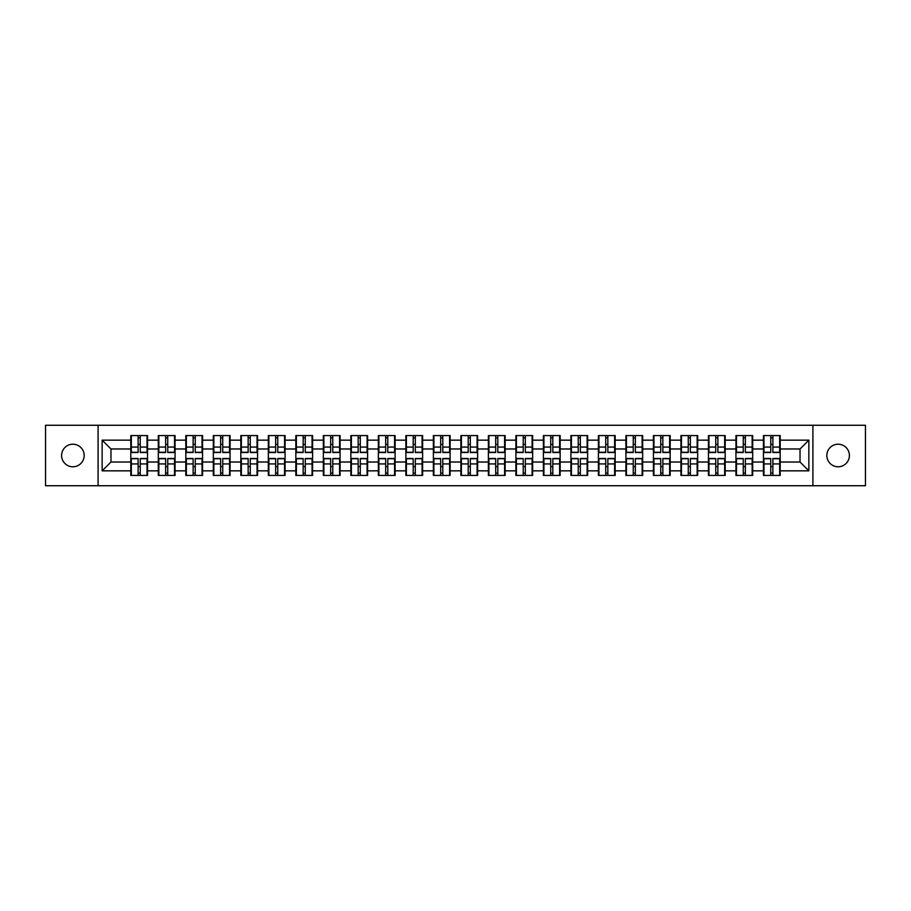 <?xml version="1.0" encoding="UTF-8"?>
<svg xmlns="http://www.w3.org/2000/svg" width="911" height="911" viewBox="0 0 911 911"><rect width="100%" height="100%" fill="white"/><g stroke="black" fill="none" stroke-linecap="round" stroke-linejoin="round"><path stroke-width="1.37" d="M838.12 466.785A11.285 11.285 0 0 1 826.835 455.5A11.285 11.285 0 0 1 838.12 444.215A11.285 11.285 0 0 1 849.405 455.5A11.285 11.285 0 0 1 838.12 466.785M72.88 466.785A11.285 11.285 0 0 1 61.595 455.5A11.285 11.285 0 0 1 72.88 444.215A11.285 11.285 0 0 1 84.165 455.5A11.285 11.285 0 0 1 72.88 466.785M812.908 485.734L865.45 485.734L865.45 425.266L812.908 425.266L812.908 485.734L98.092 485.734L98.092 425.266L45.55 425.266L45.55 485.734L98.092 485.734M812.908 425.266L98.092 425.266M800.029 462.025L800.029 448.975L780.203 448.975L780.203 462.025L800.029 462.025L808.854 470.839L808.854 440.161L780.203 440.161L780.203 435.572L763.452 435.572L763.452 448.975L752.691 448.975L752.691 462.025L763.452 462.025L763.452 448.975M808.854 470.839L780.203 470.839L780.203 475.428L763.452 475.428L763.452 470.839L752.691 470.839L752.691 475.428L735.94 475.428L735.94 470.839L725.19 470.839L725.19 475.428L708.439 475.428L708.439 470.839L697.678 470.839L697.678 475.428L680.927 475.428L680.927 470.839L670.177 470.839L670.177 475.428L653.426 475.428L653.426 470.839L642.665 470.839L642.665 475.428L625.914 475.428L625.914 470.839L615.164 470.839L615.164 475.428L598.413 475.428L598.413 470.839L587.652 470.839L587.652 475.428L570.901 475.428L570.901 470.839L560.151 470.839L560.151 475.428L543.4 475.428L543.4 470.839L532.639 470.839L532.639 475.428L515.888 475.428L515.888 470.839L505.138 470.839L505.138 475.428L488.387 475.428L488.387 470.839L477.626 470.839L477.626 475.428L460.875 475.428L460.875 470.839L450.125 470.839L450.125 475.428L433.374 475.428L433.374 470.839L422.613 470.839L422.613 475.428L405.862 475.428L405.862 470.839L395.112 470.839L395.112 475.428L378.361 475.428L378.361 470.839L367.6 470.839L367.6 475.428L350.849 475.428L350.849 470.839L340.099 470.839L340.099 475.428L323.348 475.428L323.348 470.839L312.587 470.839L312.587 475.428L295.836 475.428L295.836 470.839L285.086 470.839L285.086 475.428L268.335 475.428L268.335 470.839L257.574 470.839L257.574 475.428L240.823 475.428L240.823 470.839L230.073 470.839L230.073 475.428L213.322 475.428L213.322 470.839L202.561 470.839L202.561 475.428L185.81 475.428L185.81 470.839L175.06 470.839L175.06 475.428L158.309 475.428L158.309 470.839L147.548 470.839L147.548 475.428L130.797 475.428L130.797 470.839L102.146 470.839L102.146 440.161L130.797 440.161L130.797 448.975L110.971 448.975L110.971 462.025L130.797 462.025L130.797 448.975M763.452 440.161L752.691 440.161L752.691 435.572L735.94 435.572L735.94 440.161L725.19 440.161L725.19 435.572L708.439 435.572L708.439 440.161L697.678 440.161L697.678 435.572L680.927 435.572L680.927 440.161L670.177 440.161L670.177 435.572L653.426 435.572L653.426 440.161L642.665 440.161L642.665 435.572L625.914 435.572L625.914 440.161L615.164 440.161L615.164 435.572L598.413 435.572L598.413 440.161L587.652 440.161L587.652 435.572L570.901 435.572L570.901 440.161L560.151 440.161L560.151 435.572L543.4 435.572L543.4 440.161L532.639 440.161L532.639 435.572L515.888 435.572L515.888 440.161L505.138 440.161L505.138 435.572L488.387 435.572L488.387 440.161L477.626 440.161L477.626 435.572L460.875 435.572L460.875 440.161L450.125 440.161L450.125 435.572L433.374 435.572L433.374 440.161L422.613 440.161L422.613 435.572L405.862 435.572L405.862 440.161L395.112 440.161L395.112 435.572L378.361 435.572L378.361 440.161L367.6 440.161L367.6 435.572L350.849 435.572L350.849 440.161L340.099 440.161L340.099 435.572L323.348 435.572L323.348 440.161L312.587 440.161L312.587 435.572L295.836 435.572L295.836 440.161L285.086 440.161L285.086 435.572L268.335 435.572L268.335 440.161L257.574 440.161L257.574 435.572L240.823 435.572L240.823 440.161L230.073 440.161L230.073 435.572L213.322 435.572L213.322 440.161L202.561 440.161L202.561 435.572L185.81 435.572L185.81 440.161L175.06 440.161L175.06 435.572L158.309 435.572L158.309 440.161L147.548 440.161L147.548 435.572L130.797 435.572L130.797 440.161M763.452 462.025L763.452 470.839M752.691 462.025L752.691 470.839M752.691 440.161L752.691 448.975M725.19 462.025L735.94 462.025L735.94 448.975L725.19 448.975L725.19 470.839M735.94 462.025L735.94 470.839M735.94 440.161L735.94 448.975M725.19 440.161L725.19 448.975M697.678 462.025L708.439 462.025L708.439 448.975L697.678 448.975L697.678 470.839M708.439 462.025L708.439 470.839M708.439 440.161L708.439 448.975M697.678 440.161L697.678 448.975M670.177 462.025L680.927 462.025L680.927 448.975L670.177 448.975L670.177 470.839M680.927 462.025L680.927 470.839M680.927 440.161L680.927 448.975M670.177 440.161L670.177 448.975M642.665 462.025L653.426 462.025L653.426 448.975L642.665 448.975L642.665 470.839M653.426 462.025L653.426 470.839M653.426 440.161L653.426 448.975M642.665 440.161L642.665 448.975M615.164 462.025L625.914 462.025L625.914 448.975L615.164 448.975L615.164 470.839M625.914 462.025L625.914 470.839M625.914 440.161L625.914 448.975M615.164 440.161L615.164 448.975M587.652 462.025L598.413 462.025L598.413 448.975L587.652 448.975L587.652 470.839M598.413 462.025L598.413 470.839M598.413 440.161L598.413 448.975M587.652 440.161L587.652 448.975M560.151 462.025L570.901 462.025L570.901 448.975L560.151 448.975L560.151 470.839M570.901 462.025L570.901 470.839M570.901 440.161L570.901 448.975M560.151 440.161L560.151 448.975M532.639 462.025L543.4 462.025L543.4 448.975L532.639 448.975L532.639 470.839M543.4 462.025L543.4 470.839M543.4 440.161L543.4 448.975M532.639 440.161L532.639 448.975M505.138 462.025L515.888 462.025L515.888 448.975L505.138 448.975L505.138 470.839M515.888 462.025L515.888 470.839M515.888 440.161L515.888 448.975M505.138 440.161L505.138 448.975M477.626 462.025L488.387 462.025L488.387 448.975L477.626 448.975L477.626 470.839M488.387 462.025L488.387 470.839M488.387 440.161L488.387 448.975M477.626 440.161L477.626 448.975M450.125 462.025L460.875 462.025L460.875 448.975L450.125 448.975L450.125 470.839M460.875 462.025L460.875 470.839M460.875 440.161L460.875 448.975M450.125 440.161L450.125 448.975M422.613 462.025L433.374 462.025L433.374 448.975L422.613 448.975L422.613 470.839M433.374 462.025L433.374 470.839M433.374 440.161L433.374 448.975M422.613 440.161L422.613 448.975M395.112 462.025L405.862 462.025L405.862 448.975L395.112 448.975L395.112 470.839M405.862 462.025L405.862 470.839M405.862 440.161L405.862 448.975M395.112 440.161L395.112 448.975M367.6 462.025L378.361 462.025L378.361 448.975L367.6 448.975L367.6 470.839M378.361 462.025L378.361 470.839M378.361 440.161L378.361 448.975M367.6 440.161L367.6 448.975M340.099 462.025L350.849 462.025L350.849 448.975L340.099 448.975L340.099 470.839M350.849 462.025L350.849 470.839M350.849 440.161L350.849 448.975M340.099 440.161L340.099 448.975M312.587 462.025L323.348 462.025L323.348 448.975L312.587 448.975L312.587 470.839M323.348 462.025L323.348 470.839M323.348 440.161L323.348 448.975M312.587 440.161L312.587 448.975M285.086 462.025L295.836 462.025L295.836 448.975L285.086 448.975L285.086 470.839M295.836 462.025L295.836 470.839M295.836 440.161L295.836 448.975M285.086 440.161L285.086 448.975M257.574 462.025L268.335 462.025L268.335 448.975L257.574 448.975L257.574 470.839M268.335 462.025L268.335 470.839M268.335 440.161L268.335 448.975M257.574 440.161L257.574 448.975M230.073 462.025L240.823 462.025L240.823 448.975L230.073 448.975L230.073 470.839M240.823 462.025L240.823 470.839M240.823 440.161L240.823 448.975M230.073 440.161L230.073 448.975M202.561 462.025L213.322 462.025L213.322 448.975L202.561 448.975L202.561 470.839M213.322 462.025L213.322 470.839M213.322 440.161L213.322 448.975M202.561 440.161L202.561 448.975M175.06 462.025L185.81 462.025L185.81 448.975L175.06 448.975L175.06 470.839M185.81 462.025L185.81 470.839M185.81 440.161L185.81 448.975M175.06 440.161L175.06 448.975M147.548 462.025L158.309 462.025L158.309 448.975L147.548 448.975L147.548 470.839M158.309 462.025L158.309 470.839M158.309 440.161L158.309 448.975M147.548 440.161L147.548 448.975M130.797 462.025L130.797 470.839M110.971 462.025L102.146 470.839M102.146 440.161L110.971 448.975M780.203 462.025L780.203 470.839M780.203 440.161L780.203 448.975M808.854 440.161L800.029 448.975M147.024 435.572L147.024 452.505L140.237 452.505L140.237 435.572M138.119 435.572L138.119 452.505L131.332 452.505L131.332 435.572M138.119 437.872L140.237 437.872M140.237 444.397L138.119 444.397M131.332 475.428L131.332 458.495L138.119 458.495L138.119 475.428M140.237 475.428L140.237 458.495L147.024 458.495L147.024 475.428M140.237 473.128L138.119 473.128M138.119 466.603L140.237 466.603M174.525 435.572L174.525 452.505L167.738 452.505L167.738 435.572M165.631 435.572L165.631 452.505L158.833 452.505L158.833 435.572M165.631 437.872L167.738 437.872M167.738 444.397L165.631 444.397M202.037 435.572L202.037 452.505L195.25 452.505L195.25 435.572M193.132 435.572L193.132 452.505L186.345 452.505L186.345 435.572M193.132 437.872L195.25 437.872M195.25 444.397L193.132 444.397M229.538 435.572L229.538 452.505L222.751 452.505L222.751 435.572M220.633 435.572L220.633 452.505L213.846 452.505L213.846 435.572M220.633 437.872L222.751 437.872M222.751 444.397L220.633 444.397M257.05 435.572L257.05 452.505L250.263 452.505L250.263 435.572M248.145 435.572L248.145 452.505L241.358 452.505L241.358 435.572M248.145 437.872L250.263 437.872M250.263 444.397L248.145 444.397M284.551 435.572L284.551 452.505L277.764 452.505L277.764 435.572M275.646 435.572L275.646 452.505L268.859 452.505L268.859 435.572M275.646 437.872L277.764 437.872M277.764 444.397L275.646 444.397M158.833 475.428L158.833 458.495L165.631 458.495L165.631 475.428M167.738 475.428L167.738 458.495L174.525 458.495L174.525 475.428M167.738 473.128L165.631 473.128M165.631 466.603L167.738 466.603M186.345 475.428L186.345 458.495L193.132 458.495L193.132 475.428M195.25 475.428L195.25 458.495L202.037 458.495L202.037 475.428M195.25 473.128L193.132 473.128M193.132 466.603L195.25 466.603M213.846 475.428L213.846 458.495L220.633 458.495L220.633 475.428M222.751 475.428L222.751 458.495L229.538 458.495L229.538 475.428M222.751 473.128L220.633 473.128M220.633 466.603L222.751 466.603M241.358 475.428L241.358 458.495L248.145 458.495L248.145 475.428M250.263 475.428L250.263 458.495L257.05 458.495L257.05 475.428M250.263 473.128L248.145 473.128M248.145 466.603L250.263 466.603M268.859 475.428L268.859 458.495L275.646 458.495L275.646 475.428M277.764 475.428L277.764 458.495L284.551 458.495L284.551 475.428M277.764 473.128L275.646 473.128M275.646 466.603L277.764 466.603M312.063 435.572L312.063 452.505L305.276 452.505L305.276 435.572M303.158 435.572L303.158 452.505L296.371 452.505L296.371 435.572M303.158 437.872L305.276 437.872M305.276 444.397L303.158 444.397M296.371 475.428L296.371 458.495L303.158 458.495L303.158 475.428M305.276 475.428L305.276 458.495L312.063 458.495L312.063 475.428M305.276 473.128L303.158 473.128M303.158 466.603L305.276 466.603M339.564 435.572L339.564 452.505L332.777 452.505L332.777 435.572M330.659 435.572L330.659 452.505L323.872 452.505L323.872 435.572M330.659 437.872L332.777 437.872M332.777 444.397L330.659 444.397M323.872 475.428L323.872 458.495L330.659 458.495L330.659 475.428M332.777 475.428L332.777 458.495L339.564 458.495L339.564 475.428M332.777 473.128L330.659 473.128M330.659 466.603L332.777 466.603M367.076 435.572L367.076 452.505L360.289 452.505L360.289 435.572M358.171 435.572L358.171 452.505L351.384 452.505L351.384 435.572M358.171 437.872L360.289 437.872M360.289 444.397L358.171 444.397M351.384 475.428L351.384 458.495L358.171 458.495L358.171 475.428M360.289 475.428L360.289 458.495L367.076 458.495L367.076 475.428M360.289 473.128L358.171 473.128M358.171 466.603L360.289 466.603M394.577 435.572L394.577 452.505L387.79 452.505L387.79 435.572M385.672 435.572L385.672 452.505L378.885 452.505L378.885 435.572M385.672 437.872L387.79 437.872M387.79 444.397L385.672 444.397M378.885 475.428L378.885 458.495L385.672 458.495L385.672 475.428M387.79 475.428L387.79 458.495L394.577 458.495L394.577 475.428M387.79 473.128L385.672 473.128M385.672 466.603L387.79 466.603M422.089 435.572L422.089 452.505L415.302 452.505L415.302 435.572M413.184 435.572L413.184 452.505L406.397 452.505L406.397 435.572M413.184 437.872L415.302 437.872M415.302 444.397L413.184 444.397M406.397 475.428L406.397 458.495L413.184 458.495L413.184 475.428M415.302 475.428L415.302 458.495L422.089 458.495L422.089 475.428M415.302 473.128L413.184 473.128M413.184 466.603L415.302 466.603M449.59 435.572L449.59 452.505L442.803 452.505L442.803 435.572M440.685 435.572L440.685 452.505L433.898 452.505L433.898 435.572M440.685 437.872L442.803 437.872M442.803 444.397L440.685 444.397M433.898 475.428L433.898 458.495L440.685 458.495L440.685 475.428M442.803 475.428L442.803 458.495L449.59 458.495L449.59 475.428M442.803 473.128L440.685 473.128M440.685 466.603L442.803 466.603M477.102 435.572L477.102 452.505L470.315 452.505L470.315 435.572M468.197 435.572L468.197 452.505L461.41 452.505L461.41 435.572M468.197 437.872L470.315 437.872M470.315 444.397L468.197 444.397M461.41 475.428L461.41 458.495L468.197 458.495L468.197 475.428M470.315 475.428L470.315 458.495L477.102 458.495L477.102 475.428M470.315 473.128L468.197 473.128M468.197 466.603L470.315 466.603M504.603 435.572L504.603 452.505L497.816 452.505L497.816 435.572M495.698 435.572L495.698 452.505L488.911 452.505L488.911 435.572M495.698 437.872L497.816 437.872M497.816 444.397L495.698 444.397M488.911 475.428L488.911 458.495L495.698 458.495L495.698 475.428M497.816 475.428L497.816 458.495L504.603 458.495L504.603 475.428M497.816 473.128L495.698 473.128M495.698 466.603L497.816 466.603M532.115 435.572L532.115 452.505L525.328 452.505L525.328 435.572M523.21 435.572L523.21 452.505L516.423 452.505L516.423 435.572M523.21 437.872L525.328 437.872M525.328 444.397L523.21 444.397M516.423 475.428L516.423 458.495L523.21 458.495L523.21 475.428M525.328 475.428L525.328 458.495L532.115 458.495L532.115 475.428M525.328 473.128L523.21 473.128M523.21 466.603L525.328 466.603M559.616 435.572L559.616 452.505L552.829 452.505L552.829 435.572M550.711 435.572L550.711 452.505L543.924 452.505L543.924 435.572M550.711 437.872L552.829 437.872M552.829 444.397L550.711 444.397M543.924 475.428L543.924 458.495L550.711 458.495L550.711 475.428M552.829 475.428L552.829 458.495L559.616 458.495L559.616 475.428M552.829 473.128L550.711 473.128M550.711 466.603L552.829 466.603M587.128 435.572L587.128 452.505L580.341 452.505L580.341 435.572M578.223 435.572L578.223 452.505L571.436 452.505L571.436 435.572M578.223 437.872L580.341 437.872M580.341 444.397L578.223 444.397M571.436 475.428L571.436 458.495L578.223 458.495L578.223 475.428M580.341 475.428L580.341 458.495L587.128 458.495L587.128 475.428M580.341 473.128L578.223 473.128M578.223 466.603L580.341 466.603M614.629 435.572L614.629 452.505L607.842 452.505L607.842 435.572M605.724 435.572L605.724 452.505L598.937 452.505L598.937 435.572M605.724 437.872L607.842 437.872M607.842 444.397L605.724 444.397M598.937 475.428L598.937 458.495L605.724 458.495L605.724 475.428M607.842 475.428L607.842 458.495L614.629 458.495L614.629 475.428M607.842 473.128L605.724 473.128M605.724 466.603L607.842 466.603M642.141 435.572L642.141 452.505L635.354 452.505L635.354 435.572M633.236 435.572L633.236 452.505L626.449 452.505L626.449 435.572M633.236 437.872L635.354 437.872M635.354 444.397L633.236 444.397M626.449 475.428L626.449 458.495L633.236 458.495L633.236 475.428M635.354 475.428L635.354 458.495L642.141 458.495L642.141 475.428M635.354 473.128L633.236 473.128M633.236 466.603L635.354 466.603M669.642 435.572L669.642 452.505L662.855 452.505L662.855 435.572M660.737 435.572L660.737 452.505L653.95 452.505L653.95 435.572M660.737 437.872L662.855 437.872M662.855 444.397L660.737 444.397M653.95 475.428L653.95 458.495L660.737 458.495L660.737 475.428M662.855 475.428L662.855 458.495L669.642 458.495L669.642 475.428M662.855 473.128L660.737 473.128M660.737 466.603L662.855 466.603M697.154 435.572L697.154 452.505L690.367 452.505L690.367 435.572M688.249 435.572L688.249 452.505L681.462 452.505L681.462 435.572M688.249 437.872L690.367 437.872M690.367 444.397L688.249 444.397M681.462 475.428L681.462 458.495L688.249 458.495L688.249 475.428M690.367 475.428L690.367 458.495L697.154 458.495L697.154 475.428M690.367 473.128L688.249 473.128M688.249 466.603L690.367 466.603M724.655 435.572L724.655 452.505L717.868 452.505L717.868 435.572M715.75 435.572L715.75 452.505L708.963 452.505L708.963 435.572M715.75 437.872L717.868 437.872M717.868 444.397L715.75 444.397M708.963 475.428L708.963 458.495L715.75 458.495L715.75 475.428M717.868 475.428L717.868 458.495L724.655 458.495L724.655 475.428M717.868 473.128L715.75 473.128M715.75 466.603L717.868 466.603M752.167 435.572L752.167 452.505L745.369 452.505L745.369 435.572M743.262 435.572L743.262 452.505L736.475 452.505L736.475 435.572M743.262 437.872L745.369 437.872M745.369 444.397L743.262 444.397M736.475 475.428L736.475 458.495L743.262 458.495L743.262 475.428M745.369 475.428L745.369 458.495L752.167 458.495L752.167 475.428M745.369 473.128L743.262 473.128M743.262 466.603L745.369 466.603M779.668 435.572L779.668 452.505L772.881 452.505L772.881 435.572M770.763 435.572L770.763 452.505L763.976 452.505L763.976 435.572M770.763 437.872L772.881 437.872M772.881 444.397L770.763 444.397M763.976 475.428L763.976 458.495L770.763 458.495L770.763 475.428M772.881 475.428L772.881 458.495L779.668 458.495L779.668 475.428M772.881 473.128L770.763 473.128M770.763 466.603L772.881 466.603M138.119 447.062L131.332 447.062M138.119 452.277L131.332 452.277M147.024 447.062L140.237 447.062M147.024 452.277L140.237 452.277M140.237 463.938L147.024 463.938M140.237 458.723L147.024 458.723M131.332 463.938L138.119 463.938M131.332 458.723L138.119 458.723M165.631 447.062L158.833 447.062M165.631 452.277L158.833 452.277M174.525 447.062L167.738 447.062M174.525 452.277L167.738 452.277M193.132 447.062L186.345 447.062M193.132 452.277L186.345 452.277M202.037 447.062L195.25 447.062M202.037 452.277L195.25 452.277M220.633 447.062L213.846 447.062M220.633 452.277L213.846 452.277M229.538 447.062L222.751 447.062M229.538 452.277L222.751 452.277M248.145 447.062L241.358 447.062M248.145 452.277L241.358 452.277M257.05 447.062L250.263 447.062M257.05 452.277L250.263 452.277M275.646 447.062L268.859 447.062M275.646 452.277L268.859 452.277M284.551 447.062L277.764 447.062M284.551 452.277L277.764 452.277M167.738 463.938L174.525 463.938M167.738 458.723L174.525 458.723M158.833 463.938L165.631 463.938M158.833 458.723L165.631 458.723M195.25 463.938L202.037 463.938M195.25 458.723L202.037 458.723M186.345 463.938L193.132 463.938M186.345 458.723L193.132 458.723M222.751 463.938L229.538 463.938M222.751 458.723L229.538 458.723M213.846 463.938L220.633 463.938M213.846 458.723L220.633 458.723M250.263 463.938L257.05 463.938M250.263 458.723L257.05 458.723M241.358 463.938L248.145 463.938M241.358 458.723L248.145 458.723M277.764 463.938L284.551 463.938M277.764 458.723L284.551 458.723M268.859 463.938L275.646 463.938M268.859 458.723L275.646 458.723M303.158 447.062L296.371 447.062M303.158 452.277L296.371 452.277M312.063 447.062L305.276 447.062M312.063 452.277L305.276 452.277M305.276 463.938L312.063 463.938M305.276 458.723L312.063 458.723M296.371 463.938L303.158 463.938M296.371 458.723L303.158 458.723M330.659 447.062L323.872 447.062M330.659 452.277L323.872 452.277M339.564 447.062L332.777 447.062M339.564 452.277L332.777 452.277M332.777 463.938L339.564 463.938M332.777 458.723L339.564 458.723M323.872 463.938L330.659 463.938M323.872 458.723L330.659 458.723M358.171 447.062L351.384 447.062M358.171 452.277L351.384 452.277M367.076 447.062L360.289 447.062M367.076 452.277L360.289 452.277M360.289 463.938L367.076 463.938M360.289 458.723L367.076 458.723M351.384 463.938L358.171 463.938M351.384 458.723L358.171 458.723M385.672 447.062L378.885 447.062M385.672 452.277L378.885 452.277M394.577 447.062L387.79 447.062M394.577 452.277L387.79 452.277M387.79 463.938L394.577 463.938M387.79 458.723L394.577 458.723M378.885 463.938L385.672 463.938M378.885 458.723L385.672 458.723M413.184 447.062L406.397 447.062M413.184 452.277L406.397 452.277M422.089 447.062L415.302 447.062M422.089 452.277L415.302 452.277M415.302 463.938L422.089 463.938M415.302 458.723L422.089 458.723M406.397 463.938L413.184 463.938M406.397 458.723L413.184 458.723M440.685 447.062L433.898 447.062M440.685 452.277L433.898 452.277M449.59 447.062L442.803 447.062M449.59 452.277L442.803 452.277M442.803 463.938L449.59 463.938M442.803 458.723L449.59 458.723M433.898 463.938L440.685 463.938M433.898 458.723L440.685 458.723M468.197 447.062L461.41 447.062M468.197 452.277L461.41 452.277M477.102 447.062L470.315 447.062M477.102 452.277L470.315 452.277M470.315 463.938L477.102 463.938M470.315 458.723L477.102 458.723M461.41 463.938L468.197 463.938M461.41 458.723L468.197 458.723M495.698 447.062L488.911 447.062M495.698 452.277L488.911 452.277M504.603 447.062L497.816 447.062M504.603 452.277L497.816 452.277M497.816 463.938L504.603 463.938M497.816 458.723L504.603 458.723M488.911 463.938L495.698 463.938M488.911 458.723L495.698 458.723M523.21 447.062L516.423 447.062M523.21 452.277L516.423 452.277M532.115 447.062L525.328 447.062M532.115 452.277L525.328 452.277M525.328 463.938L532.115 463.938M525.328 458.723L532.115 458.723M516.423 463.938L523.21 463.938M516.423 458.723L523.21 458.723M550.711 447.062L543.924 447.062M550.711 452.277L543.924 452.277M559.616 447.062L552.829 447.062M559.616 452.277L552.829 452.277M552.829 463.938L559.616 463.938M552.829 458.723L559.616 458.723M543.924 463.938L550.711 463.938M543.924 458.723L550.711 458.723M578.223 447.062L571.436 447.062M578.223 452.277L571.436 452.277M587.128 447.062L580.341 447.062M587.128 452.277L580.341 452.277M580.341 463.938L587.128 463.938M580.341 458.723L587.128 458.723M571.436 463.938L578.223 463.938M571.436 458.723L578.223 458.723M605.724 447.062L598.937 447.062M605.724 452.277L598.937 452.277M614.629 447.062L607.842 447.062M614.629 452.277L607.842 452.277M607.842 463.938L614.629 463.938M607.842 458.723L614.629 458.723M598.937 463.938L605.724 463.938M598.937 458.723L605.724 458.723M633.236 447.062L626.449 447.062M633.236 452.277L626.449 452.277M642.141 447.062L635.354 447.062M642.141 452.277L635.354 452.277M635.354 463.938L642.141 463.938M635.354 458.723L642.141 458.723M626.449 463.938L633.236 463.938M626.449 458.723L633.236 458.723M660.737 447.062L653.95 447.062M660.737 452.277L653.95 452.277M669.642 447.062L662.855 447.062M669.642 452.277L662.855 452.277M662.855 463.938L669.642 463.938M662.855 458.723L669.642 458.723M653.95 463.938L660.737 463.938M653.95 458.723L660.737 458.723M688.249 447.062L681.462 447.062M688.249 452.277L681.462 452.277M697.154 447.062L690.367 447.062M697.154 452.277L690.367 452.277M690.367 463.938L697.154 463.938M690.367 458.723L697.154 458.723M681.462 463.938L688.249 463.938M681.462 458.723L688.249 458.723M715.75 447.062L708.963 447.062M715.75 452.277L708.963 452.277M724.655 447.062L717.868 447.062M724.655 452.277L717.868 452.277M717.868 463.938L724.655 463.938M717.868 458.723L724.655 458.723M708.963 463.938L715.75 463.938M708.963 458.723L715.75 458.723M743.262 447.062L736.475 447.062M743.262 452.277L736.475 452.277M752.167 447.062L745.369 447.062M752.167 452.277L745.369 452.277M745.369 463.938L752.167 463.938M745.369 458.723L752.167 458.723M736.475 463.938L743.262 463.938M736.475 458.723L743.262 458.723M770.763 447.062L763.976 447.062M770.763 452.277L763.976 452.277M779.668 447.062L772.881 447.062M779.668 452.277L772.881 452.277M772.881 463.938L779.668 463.938M772.881 458.723L779.668 458.723M763.976 463.938L770.763 463.938M763.976 458.723L770.763 458.723"/></g></svg>
